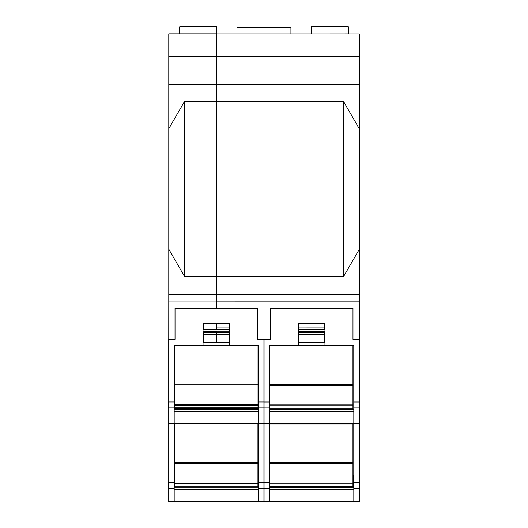 <?xml version="1.0" encoding="UTF-8"?>
<svg xmlns="http://www.w3.org/2000/svg" width="528" height="528" viewBox="0 0 528 528"><rect width="100%" height="100%" fill="white"/><g stroke="black" fill="none" stroke-linecap="round" stroke-linejoin="round"><path stroke-width="0.79" d="M168.729 488.255L168.729 501.58L174.181 501.58L174.181 423.621L258.456 423.621L258.456 501.58L263.934 501.58L263.934 339.339L257.611 339.339L257.611 308.365L175.019 308.365L175.019 339.339L168.729 339.339L168.729 401.993L174.181 401.993L174.181 345.662L203.042 345.662L203.042 323.539L229.594 323.539L229.594 345.662L258.456 345.662L258.456 423.621L263.934 423.621M216.401 294.703L216.401 276.586L184.595 276.586L168.782 249.196L168.782 294.703L216.401 294.703L216.368 308.365L216.335 301.105M216.335 84.427L216.335 101.363M216.335 326.944L216.335 329.762L228.98 329.762L228.98 323.539M216.335 342.322L228.98 342.401L228.98 331.789L216.401 331.789M269.544 408.903L352.948 408.903L352.948 345.682L298.406 345.688L298.406 323.558L324.958 323.558L324.958 345.682L353.819 345.682L353.819 423.641L359.304 423.641L359.304 488.275L353.819 488.275L353.819 501.6L359.304 501.6L359.304 488.275M353.819 488.275L353.819 423.641L269.544 423.641L269.544 345.682L298.406 345.688L269.544 345.682M352.981 345.682L352.981 409.312M352.981 423.641L352.981 475.154L353.819 475.154M298.927 323.558L298.927 329.762L324.324 329.769L324.324 323.558M298.927 334.376L298.927 342.401L324.324 342.415L324.324 334.389L298.927 334.376L298.927 332.805L324.324 332.812L324.324 334.389M324.324 332.812L324.324 331.419L298.927 331.366L298.927 332.805M264.066 423.641L264.066 501.6L269.544 501.6L269.544 423.641L264.066 423.641L264.066 339.359L270.389 339.359L270.389 308.392L352.981 308.392L352.981 339.359L359.304 339.359L359.304 407.92L353.819 407.92M269.544 483.146L352.948 483.146L352.948 463.538L269.544 463.538M352.948 463.538L352.948 423.925L269.544 423.925M269.544 486.328L352.948 486.328L352.948 487.139L269.544 487.139M352.948 486.328L352.948 483.978L269.544 483.978M352.948 483.978L352.948 483.146M352.948 385.308L269.544 385.308M352.948 405.742L269.544 405.742M269.544 404.917L352.948 404.917M269.544 501.6L353.819 501.6M269.544 487.271L353.819 487.271M359.304 423.641L359.304 407.92M216.401 301.105L359.304 301.112L359.304 294.789L359.304 339.379M216.401 294.782L359.304 294.782L216.401 294.782L359.304 294.789L359.304 249.282L343.484 276.672L216.401 276.665M216.401 101.363L343.484 101.376L359.304 128.766L359.304 249.282L359.304 33.944L216.401 33.937L311.626 33.937M343.484 101.376L343.484 276.672M359.304 84.52L216.335 84.506M359.304 56.701L216.401 56.694M311.685 33.937L311.685 26.407L348.15 26.407A5.478 5.478 0 0 1 348.553 28.453L348.553 33.924L327.4 33.944M290.921 33.937L290.921 27.621L236.986 27.621L236.986 33.937M174.181 487.252L258.456 487.252M168.729 407.9L168.729 423.621L174.181 423.621L174.181 401.993M175.105 409.292L175.105 408.626M203.762 323.539L203.762 326.944L216.401 326.944L216.401 323.539M216.401 101.284L216.401 276.586M216.401 33.858L168.782 33.858L168.782 84.427L216.401 84.427L216.401 26.4L179.903 26.4A5.478 5.478 0 0 0 179.533 28.38L179.533 33.858M203.762 342.322L216.401 342.322L216.401 331.65L203.762 331.65L203.762 342.322L216.335 342.362M203.762 326.944L203.762 329.683L216.335 329.683M229.594 345.411L203.042 345.411M174.583 345.662L174.583 408.626L258.02 408.626L258.02 345.662M258.02 405.464L174.583 405.464M174.583 404.633L258.02 404.633M258.02 385.024L174.583 385.024M168.696 401.993L168.696 407.9L174.181 407.9M174.181 482.354L168.729 482.354L168.729 423.621M168.696 482.354L168.696 488.255L174.181 488.255M174.181 501.58L258.456 501.58M168.782 294.703L168.755 339.339M168.782 249.196L168.782 84.427M168.782 128.674L184.595 101.284L184.595 276.586M216.335 101.284L184.595 101.284M216.401 56.615L168.782 56.615M174.181 475.048L175.105 475.061M228.98 327.023L216.335 327.023M228.98 323.651L216.401 323.651M174.181 409.292L258.456 409.292M258.179 409.292L258.02 346.203M269.973 423.925L352.981 423.733M269.544 423.641L352.981 423.687M352.948 486.941L353.41 486.941L353.41 475.154M269.544 409.312L353.819 409.312M270.224 409.312L270.224 408.903M324.324 327.037L298.927 327.023M257.935 463.379L257.935 423.773L174.497 423.773L174.497 486.981L257.935 486.981L257.935 463.379L174.497 463.379M257.935 483.82L174.497 483.82M174.497 482.995L257.935 482.995M174.491 475.048L174.491 487.014L257.928 486.981M269.544 462.693L352.948 462.693M269.544 384.463L352.948 384.463M269.544 408.098L352.948 408.098M264.066 402.019L269.544 402.019M353.819 402.019L359.304 402.019M269.544 407.92L264.066 407.92M264.066 482.374L269.544 482.374M269.544 488.275L264.066 488.275M353.819 489.377L269.544 489.377M353.819 482.374L359.304 482.374M228.98 334.376L216.401 334.376M216.401 332.805L228.98 332.805M203.762 332.726L216.401 332.726M216.401 334.297L203.762 334.297M258.456 401.993L263.934 401.993M174.583 384.186L258.02 384.186M174.583 407.821L258.02 407.821M258.456 489.357L174.181 489.357M263.934 488.255L258.456 488.255M258.456 482.354L263.934 482.354M263.934 407.9L258.456 407.9M216.401 301.026L168.782 301.026M258.456 411.398L174.181 411.398M353.819 411.418L269.544 411.418M174.497 462.541L257.935 462.541M174.497 486.176L257.935 486.176"/></g></svg>
